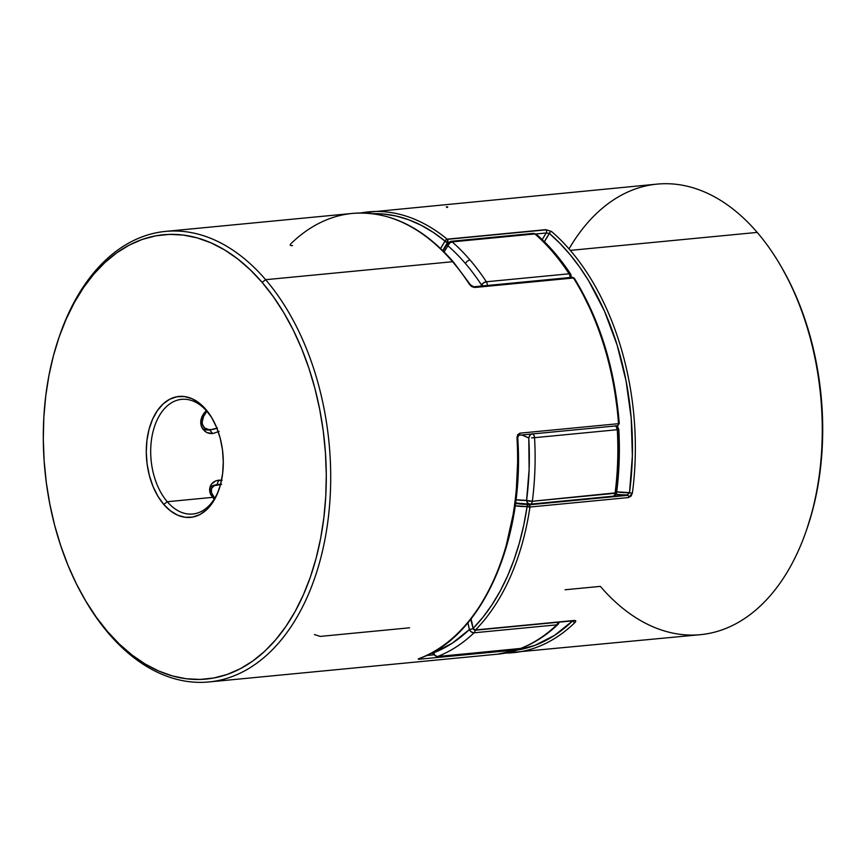 <?xml version="1.0" encoding="UTF-8"?>
<svg xmlns="http://www.w3.org/2000/svg" width="866" height="866" viewBox="0 0 866 866"><rect width="100%" height="100%" fill="white"/><g stroke="black" fill="none" stroke-linecap="round" stroke-linejoin="round"><path stroke-width="1.3" d="M221.631 484.354L213.934 485.794L211.423 488.727L211.51 492.732L214.173 497.214L213.144 498.004L214.173 497.214L214.876 497.993A18.489 9.58 -156.1 0 1 214.173 497.214A18.489 9.58 -156.1 0 1 217.377 484.581A18.489 9.58 -156.1 0 1 220.581 484.321M209.756 487.829A20.578 10.663 -156.1 0 1 216.435 484.787A20.578 10.663 23.9 0 0 215.396 484.938A20.578 10.663 23.9 0 0 209.745 487.829M212.116 429.514A20.578 11.908 -40.6 0 1 202.276 428.313A20.578 11.908 139.4 0 0 211.25 429.698L212.917 429.384A18.489 10.706 -40.6 0 1 203.553 416.514L202.265 415.983L203.553 416.514L202.189 421.948L202.406 424.318L204.582 427.923L208.782 429.59L211.445 429.601L217.398 427.966M216.901 428.183A18.489 10.706 -40.6 0 1 212.917 429.384M207.093 410.885L203.553 416.514A18.489 10.706 -40.6 0 1 206.822 411.22M572.643 620.846A224.262 141.201 84.5 0 1 517.478 650.02L534.907 645.365L554.532 635.395L572.718 620.781M513.008 652.704A226.318 142.5 -95.5 0 0 575.067 622.405A2.057 1.429 -134.2 0 1 573.14 621.463M569.027 248.91A226.318 142.5 84.5 0 1 757.209 232.402L570.304 250.382A226.318 142.5 -95.5 0 0 551.523 231.493A2.057 1.331 130.7 0 0 549.39 233.43L546.24 232.986L549.39 233.43A148.822 93.701 -95.5 0 0 544.411 241.744L549.39 233.43A2.057 1.331 -49.3 0 1 551.523 231.493L545.797 229.663A2.057 1.299 84.5 0 1 545.991 229.858A2.057 1.299 -95.5 0 0 545.797 229.663L447.148 239.157A2.057 1.299 84.5 0 1 447.343 239.341L445.871 239.785L445.037 241.105L433.271 232.38L421.147 225.257L408.763 219.802L396.217 216.056L383.616 214.043L372.737 213.718A224.262 141.201 84.5 0 1 445.037 241.105L447.592 242.469A150.879 95 84.5 0 0 442.807 250.61A150.879 95 84.5 0 1 447.592 242.469L447.343 239.341L545.991 229.858A2.057 1.299 84.5 0 1 546.24 232.986A150.879 95 -95.5 0 0 542.257 239.655A150.879 95 84.5 0 1 546.24 232.986L535.946 233.972L546.24 232.986A2.057 1.299 -95.5 0 0 545.991 229.858L447.343 239.341A2.057 1.299 84.5 0 1 447.592 242.469A2.057 1.245 -147.4 0 1 445.037 241.105A152.936 96.299 -95.5 0 0 440.642 248.52L445.037 241.105A2.057 1.353 -50.6 0 1 447.148 239.157A226.318 142.5 -95.5 0 0 368.57 211.867A226.318 142.5 -95.5 0 0 360.473 213.004A226.318 142.5 84.5 0 1 368.375 211.889A226.318 142.5 84.5 0 1 447.148 239.157L545.797 229.663L551.523 231.493A226.318 142.5 84.5 0 1 570.304 250.382A226.318 142.5 84.5 0 1 632.375 493.068L631.076 496.056L628.608 497.549L529.96 507.032L628.608 497.549A2.057 1.299 -95.5 0 0 628.045 495.298L529.397 504.791A2.057 1.299 84.5 0 1 529.96 507.032A226.318 142.5 84.5 0 1 475.488 629.961L574.136 620.467L575.738 620.933L575.067 622.405A226.318 142.5 84.5 0 1 513.538 652.65A226.318 142.5 84.5 0 1 505.582 653.061M447.592 242.469L448.274 242.404L447.592 242.469M629.16 493.349L629.506 492.624L616.7 491.823A148.822 93.701 -95.5 0 0 629.506 492.624L627.19 494.865A150.879 95 84.5 0 1 616.083 494.172A150.879 95 -95.5 0 0 627.19 494.865A2.057 1.299 84.5 0 1 628.045 495.298A2.057 1.299 84.5 0 1 628.608 497.549L632.375 493.068A2.057 0.552 -172.3 0 1 629.506 492.624A224.262 141.201 84.5 0 0 549.39 233.43L560.042 243.454L570.207 254.777L579.809 267.323L588.783 281.006L604.565 311.381L617.112 345.025L626.086 381.008L631.217 418.31L632.375 455.862L629.506 492.624A2.057 0.552 7.7 0 0 632.375 493.068A226.318 142.5 -95.5 0 0 570.304 250.382L757.209 232.402A226.318 142.5 -95.5 0 0 657.11 184.112L360.451 213.004M505.549 653.061L700.453 634.67A226.318 142.5 -95.5 0 0 819.019 477.047A226.318 142.5 -95.5 0 0 757.209 232.402A226.318 142.5 84.5 0 1 781.045 266.36A226.318 142.5 84.5 0 1 806.43 530.306A226.318 142.5 84.5 0 1 600.355 586.379L565.076 589.768M781.976 267.984L789.619 282.229L798.008 300.762L805.272 320.333L811.345 340.76L816.162 361.858L819.68 383.4L821.866 405.191L822.7 427.025L822.17 448.685L820.275 469.957L817.049 490.654L812.514 510.561L807.069 528.444M806.43 530.306L807.09 528.401A223.179 140.519 -95.5 0 0 782.052 268.114L781.045 266.36M470.693 619.342L473.117 628.359A152.936 96.299 -95.5 0 0 471.061 618.865L473.117 628.359L482.903 617.317L491.942 604.858L500.169 591.077L507.519 576.096L513.928 560.021L519.362 542.982L523.757 525.11L527.091 506.556L529.96 507.032L529.397 504.791L528.541 504.348A150.879 95 84.5 0 1 515.497 503.33A150.879 95 84.5 0 0 528.541 504.348A2.057 1.299 84.5 0 1 529.397 504.791L628.045 495.298A2.057 1.299 -95.5 0 0 627.19 494.865L528.541 504.348L527.091 506.556L515.162 505.755A152.936 96.299 -95.5 0 0 527.091 506.556A2.057 1.602 -91.7 0 1 528.541 504.348L627.19 494.865M446.293 206.887C448.068 206.757 448.242 206.974 446.824 207.537M529.96 507.032A2.057 0.585 -171.6 0 1 527.091 506.556A224.262 141.201 84.5 0 1 473.117 628.359A2.057 1.418 44.5 0 0 475.488 629.961A226.318 142.5 -95.5 0 0 529.96 507.032M473.994 629.809L475.488 629.961L472.76 628.51M572.74 620.846A2.057 1.429 45.8 0 0 575.067 622.405C576.258 621.095 575.944 620.446 574.136 620.467A2.057 1.299 84.5 0 1 573.519 620.77M573.757 620.716L573.552 620.76A2.057 1.299 -95.5 0 0 574.136 620.467L475.488 629.961A2.057 1.299 84.5 0 1 474.904 630.253L472.684 628.597M574.18 279.198L573.303 277.748L574.396 278.69M292.535 245.533L291.864 245.598C290.056 245.619 289.742 244.981 290.933 243.671A226.318 142.5 84.5 0 1 352.992 213.372A226.318 142.5 84.5 0 1 452.561 261.716L265.646 279.696L262.138 282.381A223.179 140.519 84.5 0 1 303.284 595.018A223.179 140.519 84.5 0 1 107.449 631.444L108.791 633.663A226.318 142.5 -95.5 0 0 307.376 596.728A226.318 142.5 -95.5 0 0 265.646 279.696L452.561 261.716A226.318 142.5 -95.5 0 0 352.462 213.415C388.975 210.665 422.63 226.849 453.405 261.976A2.057 1.191 139.4 0 0 452.561 261.716A2.057 1.191 -40.6 0 1 453.416 261.987L470.444 284.838L473.745 286.798L572.394 277.304L574.331 278.267A2.057 0.996 147.9 0 0 573.476 277.986L474.828 287.469L471.927 286.711L469.589 284.557A2.057 1.018 -33 0 1 470.444 284.838A2.057 1.018 147 0 0 469.589 284.557A226.318 142.5 -95.5 0 0 452.561 261.716A226.318 142.5 84.5 0 1 469.589 284.557L474.828 287.469A2.057 1.299 -95.5 0 0 473.745 286.798L473.745 286.798A2.057 1.299 84.5 0 1 474.828 287.469L573.476 277.986A226.318 142.5 84.5 0 1 618.508 423.68A226.318 142.5 -95.5 0 0 573.476 277.986A2.057 1.299 -95.5 0 0 573.303 277.748A2.057 1.299 -95.5 0 0 572.394 277.304L573.303 277.748M409.575 627.807L320.204 636.402L314.477 634.572M207.18 411.631A57.611 36.275 -95.5 0 0 156.627 421.028A57.611 36.275 -95.5 0 0 167.257 501.728L163.739 504.413A60.739 38.245 84.5 0 1 152.546 419.328A60.739 38.245 84.5 0 1 205.848 409.412L207.18 411.631A57.611 36.275 84.5 0 1 212.744 419.415A57.611 36.275 -95.5 0 0 207.18 411.631L211.726 417.65L216.587 427.403L220.213 438.293L222.486 449.898L223.298 461.773L222.649 473.464L220.527 484.505L217.041 494.497L212.322 503.049L206.53 509.814L199.916 514.556L192.707 517.078L185.205 517.294L177.682 515.183L170.44 510.832L163.739 504.413L157.85 496.164L153.001 486.411L149.374 475.521L147.101 463.927L146.278 452.052L146.939 440.361L149.06 429.309L152.546 419.328L157.266 410.776L163.057 404.011L169.671 399.269L176.87 396.747L184.382 396.531L191.895 398.641L199.148 402.993L205.848 409.412A60.739 38.245 84.5 0 1 212.235 418.527A60.739 38.245 84.5 0 1 219.055 489.366A60.739 38.245 84.5 0 1 163.739 504.413L167.257 501.728A57.611 36.275 84.5 0 1 151.518 439.452A57.611 36.275 84.5 0 1 181.698 399.334A57.611 36.275 84.5 0 1 207.18 411.631M218.86 480.132L216.857 484.679L218.86 480.132L215.894 480.803L222.14 480.208L218.86 480.132M213.393 482.156L215.894 480.803L211.445 484.083L213.393 482.156M210.146 486.454L211.445 484.083L209.572 489.117L209.778 491.931L210.774 494.724L214.238 499.043L210.774 494.724L209.778 491.931L210.341 485.956M206.195 410.7L203.726 413.569L206.195 410.7M201.94 416.676L203.726 413.569L200.923 419.891L201.94 416.676M200.706 423.084L200.923 419.891L201.269 426.083L200.706 423.084M203.369 429.861L201.269 426.083L202.547 428.757L206.855 432.578L204.452 430.965M209.669 433.476L206.855 432.578L212.733 433.585L209.669 433.476M209.615 429.937L212.733 433.585L219.098 431.398L212.733 433.585L209.615 429.937M212.56 497.365L167.257 501.728L212.56 497.365M519.871 433.173L618.508 423.68L519.871 433.173L516.97 437.85L517.673 434.721L519.871 433.173A2.057 1.299 84.5 0 1 518.766 435.262A2.057 1.299 -95.5 0 0 519.871 433.173M419.176 658.539A226.318 142.5 -95.5 0 0 516.97 437.85A226.318 142.5 84.5 0 1 419.176 658.539C417.758 659.102 417.932 659.307 419.707 659.178L418.235 659.123L419.176 658.539A2.057 1.58 69.5 0 0 419.512 658.452A2.057 1.58 -110.5 0 1 419.176 658.539M519.784 648.666L518.637 649.63L497.625 654.176A226.318 142.5 -95.5 0 0 518.355 649.695L419.707 659.178L518.355 649.695A226.318 142.5 84.5 0 1 497.43 654.198M59.234 336.722A226.318 142.5 84.5 0 1 165.547 231.395A226.318 142.5 84.5 0 1 265.646 279.696A226.318 142.5 84.5 0 1 327.456 524.331A226.318 142.5 84.5 0 1 208.89 681.953A226.318 142.5 84.5 0 1 108.791 633.663A226.318 142.5 84.5 0 1 84.457 598.828M506.123 545.981L513.776 511.611L516.147 493.588L517.9 456.501L517.727 437.731L516.97 437.85L517.727 437.731L518.766 435.262L617.415 425.78A2.057 1.299 -95.5 0 0 618.508 423.68A2.057 1.299 84.5 0 1 617.415 425.78A2.057 1.299 84.5 0 1 616.928 425.682A2.057 1.299 -95.5 0 0 617.415 425.78L619.266 423.582C614.882 368.299 599.9 319.868 574.331 278.267M219.39 488.381A57.611 36.275 84.5 0 1 192.728 514.025A57.611 36.275 84.5 0 1 167.257 501.728A57.611 36.275 -95.5 0 0 219.379 488.392M83.948 597.962L84.955 599.705A226.318 142.5 -95.5 0 0 108.791 633.663L107.449 631.444L119.432 644.142L132.054 655.032L145.174 664.016L158.684 671.009L172.442 675.935L186.32 678.76L200.176 679.442L213.891 677.981L227.325 674.387L240.347 668.704L252.84 660.985L264.671 651.297L275.734 639.736L285.921 626.41L295.133 611.461L303.284 595.018L310.299 577.243L316.101 558.31L320.637 538.403L323.862 517.716L325.757 496.435L326.287 474.774L325.454 452.94L323.267 431.149L319.749 409.607L314.932 388.52L308.859 368.093L301.595 348.511L293.206 329.978L283.767 312.669L273.375 296.757L262.138 282.381L250.144 269.683L237.533 258.782L224.413 249.798L210.903 242.816L197.145 237.879L183.267 235.065L169.411 234.383L155.696 235.844L142.262 239.427L129.24 245.11L116.748 252.84L104.916 262.528L93.853 274.089L83.666 287.415L74.454 302.364L66.303 318.807L59.289 336.582L53.486 355.515L48.951 375.422L45.725 396.108L43.83 417.39L43.3 439.051L44.134 460.874L46.32 482.665L49.838 504.218L54.655 525.305L60.728 545.732L67.992 565.314L76.381 583.836L85.821 601.145L96.213 617.068L107.449 631.444A223.179 140.519 84.5 0 1 83.948 597.962A223.179 140.519 84.5 0 1 58.91 337.675A223.179 140.519 84.5 0 1 262.138 282.381L265.646 279.696A226.318 142.5 -95.5 0 0 59.57 335.77L58.91 337.675M433.379 654.858L426.494 655.53L433.379 654.858M619.255 423.582L613.734 384.212L609.577 364.987L604.392 346.259L598.2 328.171L591.067 310.883L583.034 294.516M519.513 648.645A2.057 1.58 -108.8 0 1 518.355 649.695L519.373 648.991M519.156 648.721A2.057 1.299 84.5 0 1 518.355 649.695A2.057 1.299 -95.5 0 0 519.156 648.721M420.551 658.063A2.057 1.299 84.5 0 1 419.707 659.178A2.057 1.299 -95.5 0 0 420.551 658.063M559.306 622.134L558.126 624.256C546.695 635.168 534.311 643.211 520.975 648.396L519.881 648.656A4.114 2.587 -95.5 0 0 520.325 648.547L437.59 656.504A4.114 2.587 84.5 0 1 437.146 656.612L520.325 648.547A226.318 142.5 -95.5 0 0 556.773 624.841L474.038 632.797A226.318 142.5 84.5 0 1 437.59 656.504A226.318 142.5 -95.5 0 0 474.038 632.797L556.773 624.841A4.114 2.587 -95.5 0 0 557.856 622.275A4.114 2.587 84.5 0 1 556.773 624.841L558.592 623.585M532.807 433.909A4.114 2.587 84.5 0 1 534.56 437.676L617.296 429.72L534.56 437.676A226.318 142.5 84.5 0 1 532.33 501.262L615.066 493.306A226.318 142.5 -95.5 0 0 617.296 429.72A4.114 2.587 -95.5 0 0 616.127 426.483L617.826 427.025L616.127 426.483L617.296 429.72L618.638 429.428M486.367 281.775A226.318 142.5 -95.5 0 0 470.065 260.027A4.114 2.382 139.4 0 0 465.453 263.556A222.205 139.902 84.5 0 1 481.464 284.903A4.114 2.057 -33.3 0 1 486.367 281.775L569.103 273.808A226.318 142.5 -95.5 0 0 534.885 233.928L452.149 241.895A226.318 142.5 84.5 0 1 470.065 260.027A226.318 142.5 84.5 0 1 486.367 281.775A4.114 2.587 84.5 0 1 487.233 285.499A4.114 2.587 -95.5 0 0 486.367 281.775L483.618 282.814L481.464 284.903A222.205 139.902 -95.5 0 0 465.453 263.556A222.205 139.902 -95.5 0 0 447.874 245.749L444.161 251.952A146.765 92.402 84.5 0 1 447.874 245.749A222.205 139.902 84.5 0 1 465.453 263.556A4.114 2.382 -40.6 0 1 470.065 260.027A226.318 142.5 -95.5 0 0 452.149 241.895A4.114 2.663 131.1 0 0 447.874 245.749L449.584 243.151L452.149 241.895L534.885 233.928A226.318 142.5 84.5 0 1 569.103 273.808L486.367 281.775M616.213 425.888A4.114 2.977 -63.8 0 1 616.549 426.029L617.826 427.025L618.216 460.939L615.694 491.834L616.57 492.743L532.33 501.262A226.318 142.5 -95.5 0 0 534.56 437.676L533.921 435.252L532.525 433.758M433.249 652.076L433.574 652.823L452.117 643.286L469.361 629.55L467.921 622.741A146.765 92.402 84.5 0 1 469.361 629.55L472.717 628.705M531.897 433.888L530.111 435.111L528.78 437.969A222.205 139.902 84.5 0 1 526.593 500.407A146.765 92.402 84.5 0 1 515.952 499.747L526.593 500.407L529.115 469.513L528.78 437.969L521.797 434.97A146.765 92.402 84.5 0 1 528.78 437.969A4.114 2.977 -63.8 0 1 531.529 434.039M481.117 286.083L481.464 284.903L484.083 286.213M569.969 277.542A4.114 2.587 -95.5 0 0 569.103 273.808A4.114 2.587 84.5 0 1 569.969 277.542M570.586 274.121L569.103 273.808A4.114 2.057 -33.3 0 1 570.824 274.381A4.114 2.057 -33.3 0 1 570.564 276.33A4.114 1.71 -163.7 0 1 571.343 277.412M483.174 285.888A4.114 1.71 -163.7 0 1 481.464 284.903M536.509 234.394A4.114 2.663 131.1 0 0 534.885 233.928A4.114 2.587 -95.5 0 0 533.391 233.387A4.114 2.587 84.5 0 1 534.885 233.928L536.476 234.361L537.147 235.833M443.067 250.869L447.581 243.227L447.874 245.749A4.114 2.49 -147.4 0 1 447.581 243.238L450.656 241.343A4.114 2.587 84.5 0 1 452.149 241.895A4.114 2.587 -95.5 0 0 450.656 241.343L533.391 233.387L536.498 234.383C549.044 245.338 560.486 258.674 570.824 274.37L571.333 277.791M615.271 425.801L616.127 426.483A4.114 2.587 -95.5 0 0 615.542 425.953M531.551 437.893L534.56 437.676L531.551 437.893M616.44 425.975L615.878 425.812M530.273 504.174L612.792 496.24A4.114 2.587 -95.5 0 0 612.901 496.229L529.884 504.207A4.114 3.193 -91.6 0 1 526.593 500.407A4.114 1.093 7.4 0 0 532.33 501.262A4.114 2.587 84.5 0 1 530.165 504.196A4.114 2.587 84.5 0 1 530.057 504.196A4.114 2.587 -95.5 0 0 530.165 504.196A4.114 2.587 -95.5 0 0 532.33 501.262L526.593 500.407L527.719 503.211L530.057 504.196A4.114 3.193 -91.6 0 1 529.873 504.207L530.057 504.196M616.592 492.667C616.375 494.367 615.152 495.558 612.901 496.229A4.114 2.587 -95.5 0 0 615.066 493.306A4.114 1.093 7.4 0 0 616.592 492.667C619.266 472.035 620.002 450.97 618.811 429.471L617.296 429.72A226.318 142.5 84.5 0 1 615.066 493.306A4.114 2.587 84.5 0 1 612.901 496.229A4.114 2.587 84.5 0 1 612.792 496.24M615.553 493.425L615.683 492.635M475.12 630.232A4.114 2.587 84.5 0 1 474.038 632.797A4.114 2.587 -95.5 0 0 475.12 630.232M471.353 631.974L474.038 632.797A4.114 2.869 -133.7 0 1 469.361 629.55L471.353 631.974M473.626 628.554L469.361 629.55A222.205 139.902 84.5 0 1 433.574 652.823A4.114 3.15 68.9 0 0 437.59 656.504L435.1 655.551L433.574 652.823L433.011 653.613M558.776 622.189A4.114 2.869 -133.7 0 1 558.148 624.224A4.114 2.869 -133.7 0 1 556.773 624.841A226.318 142.5 84.5 0 1 520.325 648.547A4.114 3.15 68.9 0 0 521.018 648.374M520.975 648.396L437.146 656.612L432.989 654.166A4.114 1.483 -23.7 0 1 433.574 652.823M215.396 484.938L217.377 484.581M573.552 620.76L474.904 630.253M497.625 654.176L208.89 681.953M352.462 213.415L165.547 231.395M419.231 658.528L419.49 658.463C482.308 636.705 524.991 539.919 517.727 437.731M617.826 427.025L618.811 429.471M529.884 504.207L515.541 502.984M432.989 654.166L432.307 652.596"/></g></svg>
